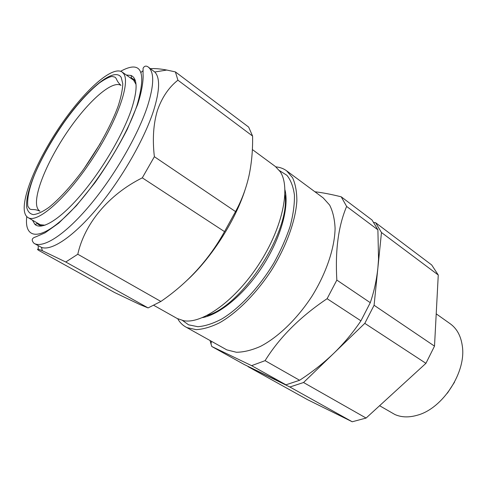 <?xml version="1.0" encoding="UTF-8"?>
<svg xmlns="http://www.w3.org/2000/svg" width="487" height="487" viewBox="0 0 487 487"><rect width="100%" height="100%" fill="white"/><g stroke="black" fill="none" stroke-linecap="round" stroke-linejoin="round"><path stroke-width="0.73" d="M379.592 405.714L394.896 414.516C401.465 417.426 408.958 417.651 417.377 415.204C442.878 408.483 466.625 371.721 462.266 345.715C460.836 335.835 456.824 328.524 450.238 323.782L436.212 313.841M244.961 190.173C235.032 221.262 210.615 259.084 186.351 280.95M235.538 211.583C241.619 200.467 246.093 188.566 248.967 175.886C251.657 163.175 252.863 149.899 252.576 136.05L177.913 80.185C168.788 87.362 161.94 97.491 157.38 110.567C153.368 124.033 152.37 139.416 154.373 156.698L142.295 177.846C108.449 194.672 84.531 223.74 77.792 254.244L65.775 262.006L42.363 250.75C37.816 248.839 36.464 248.638 38.296 250.166L114.579 292.523L140.14 304.685L148.091 307.918L160.874 301.453C187.653 283.111 208.874 259.839 224.525 231.623L235.538 211.583L154.373 156.698M126.279 74.992L131.088 75.485C137.657 78.517 137.754 89.906 131.368 109.648C122.791 134.942 101.71 170.657 80.623 195.281C59.505 219.972 41.419 230.588 34.9 224.361L32.477 220.179M136.019 84.379L132.75 78.687L129.804 77.494M148.085 66.92L154.769 72.003C160.18 77.573 159.827 90.326 153.715 110.251C144.651 138.71 121.762 178.729 97.656 207.681C73.519 236.688 51.464 251.286 41.462 247.378L34.078 243.378C31.138 240.243 31.71 238.082 35.788 236.883L45.084 232.804L58.763 223.095L76.331 205.764L94.965 182.674C107.286 165.099 118.067 147.275 127.32 129.207L137.547 104.711C142.076 91.008 143.537 79.673 143.044 73.884L143.093 68.198C144.389 65.952 146.051 65.526 148.085 66.92C154.379 71.711 154.221 84.708 147.61 105.91C138.15 134.996 114.268 176.282 89.645 205.544C64.99 234.88 43.142 248.668 34.078 243.378M38.248 249.216L38.236 245.698M182.588 320.513L188.579 324.817L197.856 326.71C205.094 326.156 213.105 323.557 221.908 318.912C239.902 307.979 259.431 287.129 273.974 262.797C280.762 250.482 286.143 238.332 290.124 226.352C293.18 214.785 294.617 204.382 294.434 195.141C293.338 186.789 290.83 180.178 286.898 175.302L279.447 170.596M153.862 305.379L177.201 318.504L183.806 320.738C202.47 324.111 235.665 300.321 259.206 263.771C282.85 227.283 290.897 187.245 280.147 171.613L275.399 166.517L252.351 149.533M275.873 166.877C279.946 167.242 283.519 168.551 286.6 170.803L292.547 177.688C295.402 183.885 296.839 191.616 296.857 200.881C295.652 220.477 286.551 245.935 271.764 269.78C256.503 293.338 237.12 312.806 219.546 322.79C210.962 326.996 203.152 329.279 196.115 329.638L187.045 327.629L185.717 326.954C182.4 325.066 179.733 322.345 177.731 318.784M286.6 170.803L323.179 197.886L329.632 205.064C332.858 211.407 334.679 219.205 335.093 228.452C334.685 247.95 326.381 272.878 312.143 295.938C297.399 318.693 278.211 337.211 260.423 346.409C251.706 350.244 243.701 352.192 236.39 352.259L226.851 349.891L185.717 326.954M210.055 340.559L211.76 346.482L251.609 365.652L285.954 384.809L244.316 364.562L211.76 346.482M24.35 210.749C22.311 194.003 39.867 154.988 62.823 122.237C85.718 89.431 112.485 65.453 122.127 72.039L123.765 73.817C130.607 83.265 116.582 122.754 91.026 160.947C65.55 199.213 37.067 223.606 28.082 217.604C26.042 216.405 24.8 214.116 24.35 210.749M84.087 168.612L100.48 143.233M36.202 222.364L38.51 224.562L45.041 225.201M251.609 365.652L265.086 360.66L299.596 380.268L285.954 384.809M265.086 360.66C279.441 337.485 300.114 316.83 327.1 298.701L360.934 320.83C352.996 332.584 343.907 343.451 333.662 353.428C323.301 363.308 311.984 372.232 299.712 380.195L299.596 380.268M327.1 298.701L336.84 280.086L370.272 302.689L360.934 320.83M336.84 280.086C335.099 250.507 338.362 225.956 346.634 206.439L377.894 229.827L378.539 259.09L377.888 267.832C376.597 280.049 374.059 291.664 370.272 302.689M346.634 206.439L341.229 196.815L372.056 220.033L377.894 229.827M341.229 196.815C331.16 194.307 322.388 192.627 314.919 191.768M206.896 315.588C242.258 306.104 290.836 230.917 284.944 194.782M202.519 317.609C220.118 314.383 244.821 293.813 262.749 266.054C280.689 238.307 289.284 207.328 284.992 189.96M252.576 136.05L248.662 127.089L175.399 71.906L177.913 80.185M140.993 72.399L142.855 70.859M150.471 68.685C154.836 68.363 160.266 68.813 166.767 70.043L175.399 71.906M224.525 231.623L142.295 177.846M160.874 301.453L77.792 254.244M148.091 307.918L65.775 262.006M247.95 366.394L289.887 387.001L303.541 382.514L364.8 323.356L374.089 305.27L381.473 232.506L375.587 222.693L373.9 222.456M248.047 366.638L307.577 399.687L352.229 421.766L289.887 387.001M303.541 382.514L366.096 418.053L352.229 421.766M364.8 323.356L425.93 363.332L366.096 418.053M374.089 305.27L434.507 346.129L425.93 363.332M381.473 232.506L438.263 275.003L434.507 346.129M375.587 222.693L431.689 264.952L438.263 275.003M454.529 382.143L447.401 393.173M100.249 143.635L84.354 168.24M26.761 216.581C24.046 239.038 39.575 241.576 66.549 215.595C93.443 189.887 125.847 139.069 137.127 105.009C146.782 71.212 141.291 59.962 120.648 71.26M120.94 85.359C115.943 80.586 117.227 78.864 114.883 77.104L112.101 76.453C109.435 76.769 105.168 78.955 99.299 83.003C88.208 92.019 76.654 104.863 64.637 121.537C52.766 138.485 43.118 155.323 35.685 172.051C31.01 182.972 26.621 196.809 27.85 206.269L29.719 208.923C32.27 210.366 33.463 208.387 39.958 211.175C38.248 210.147 37.158 208.266 36.695 205.532C34.443 191.391 49.211 157.697 69.099 129.225C88.932 100.693 112.235 80.014 120.953 85.377M26.748 207.45C24.618 191.117 42.594 151.907 65.538 120.07C88.397 88.135 114.329 66.762 121.19 77.372L122.767 83.691C122.602 89.602 121.056 97.083 118.14 106.123C111.213 125.25 97.674 149.862 82.126 171.321C70.39 186.984 58.708 199.603 48.822 207.456C42.637 211.79 37.487 214.177 33.372 214.621C29.944 213.963 27.735 211.577 26.748 207.45M131.539 77.999L131.088 75.485M41.462 247.378L42.363 250.75M211.474 341.357L210.944 344.005M132.75 78.687L135.27 80.513M122.127 72.039L134.808 81.043M28.082 217.604L41.498 225.463M38.51 224.562L41.206 226.108M154.769 72.003L166.767 70.043M37.377 223.74L34.9 224.361"/></g></svg>
